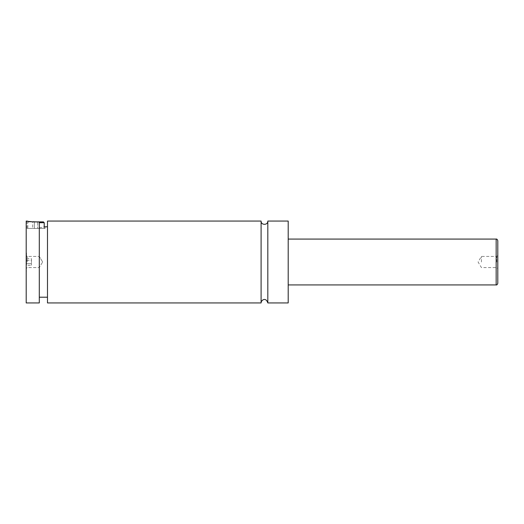 <?xml version="1.0" encoding="UTF-8"?>
<svg xmlns="http://www.w3.org/2000/svg" width="524" height="524" viewBox="0 0 524 524"><rect width="100%" height="100%" fill="white"/><g stroke="black" fill="none" stroke-linecap="round" stroke-linejoin="round"><path stroke-width="0.39" stroke-dasharray="2.62 1.97" d="M267.816 221.062L267.816 302.938M261.096 221.062L261.096 302.938M26.2 221.062L26.2 302.938M26.527 262L26.527 252.994L26.527 262M39.3 222.7L44.212 222.7M44.212 226.997L44.212 228.431L27.838 228.431L27.838 222.7L28.656 221.881L32.187 221.881M43.394 221.881L28.656 221.881M27.838 228.431L44.212 228.431M39.3 302.938L39.3 221.934L39.3 227.809L39.3 221.934L27.995 221.266M27.019 221.062L27.019 228.431L45.031 228.431L27.019 228.431M39.3 227.809C46.8 226.571 46.8 226.571 39.3 227.809L39.3 297.206L39.3 227.809M497.8 283.288L497.8 240.713M496.778 262L496.778 256.433L496.778 262M481.425 262L481.425 256.433L481.425 262M27.222 262L27.222 256.433L27.222 262M288.2 221.062L288.2 302.938M47.488 221.062L47.488 302.938M47.488 262L47.488 226.794L47.488 262M39.333 228.431L37.682 228.431L37.682 221.881L39.333 221.881L34.368 221.881L37.682 221.881L37.682 228.431L39.333 228.431L39.333 221.881M32.717 228.431L37.682 228.431L34.368 228.431L34.368 221.881L32.717 221.881L34.368 221.881L34.368 228.431L32.717 228.431L32.717 221.881M31.44 258.692L31.44 265.308L31.44 260.343L26.527 260.343L26.527 263.657L26.527 260.343L31.44 260.343L31.44 258.692L26.527 258.692M26.527 265.308L26.527 263.657L26.527 265.308L31.44 265.308M31.44 263.657L26.527 263.657L31.44 263.657M496.163 239.075L496.163 284.925M26.527 252.994L26.2 252.994M26.527 271.006L26.2 271.006M45.031 226.794L45.031 228.431M497.8 255.411L496.778 256.433L481.425 256.433L478.078 262L481.425 267.567L496.778 267.567L497.8 268.589M27.222 256.433L26.2 255.411L27.222 256.433L39.3 256.433L27.222 256.433M27.222 267.567L26.2 268.589L27.222 267.567L39.3 267.567L27.222 267.567M42.647 262L39.3 256.433L42.647 262L39.3 267.567L42.647 262"/><path stroke-width="0.79" d="M261.096 302.938C260.972 300.298 265.799 296.63 267.816 302.938L267.816 221.062C268.019 225.392 260.893 225.392 261.096 221.062L47.488 221.062L47.488 302.938L261.096 302.938L261.096 221.062M32.187 221.881L43.394 221.881L44.212 222.7L39.3 222.7M44.212 222.7L44.212 226.997M27.019 221.062C28.191 221.665 32.285 221.953 39.3 221.934L39.3 302.938L26.2 302.938L26.2 221.062L27.995 221.266M39.3 227.809C46.8 226.571 46.8 226.571 39.3 227.809M497.8 262L497.8 283.288C497.335 284.617 496.791 285.161 496.163 284.925L496.163 239.075C496.791 238.839 497.335 239.383 497.8 240.713L497.8 262M267.816 302.938L288.2 302.938L288.2 221.062L267.816 221.062M496.163 239.075L288.2 239.075M496.163 284.925L288.2 284.925M47.488 226.794L45.031 226.794M47.488 297.206L39.3 297.206"/></g></svg>

